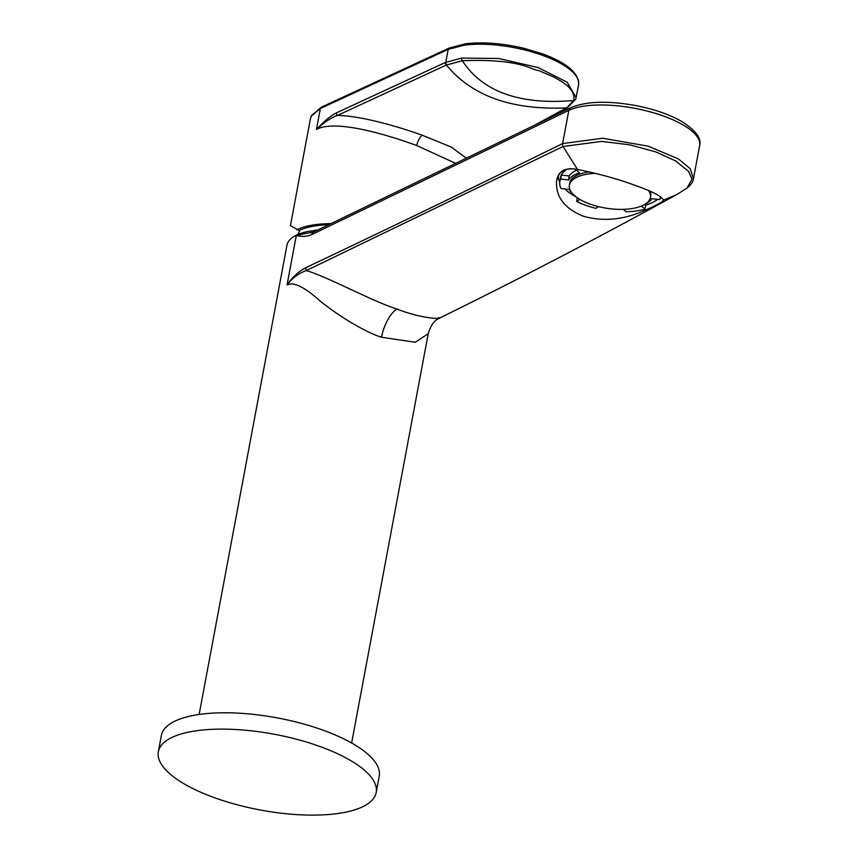 <?xml version="1.0" encoding="UTF-8"?>
<svg xmlns="http://www.w3.org/2000/svg" width="858" height="858" viewBox="0 0 858 858"><rect width="100%" height="100%" fill="white"/><g stroke="black" fill="none" stroke-linecap="round" stroke-linejoin="round"><path stroke-width="1.29" d="M199.131 714.467L286.969 245.12A77.574 26.963 10.6 0 1 295.946 235.392A77.574 26.963 10.6 0 1 306.381 231.789L296.332 235.403L313.653 231.992A4.429 3.764 -115.8 0 0 311.754 234.599C306.821 236.69 301.673 236.958 296.332 235.403L287.065 284.931C293.49 281.649 304.365 286.883 319.691 300.643C336.668 314.629 364.457 331.949 381.52 337.248L415.218 342.256L428.228 333.708C430.662 325.407 434.384 320.227 439.403 318.146C516.537 280.373 595.581 239.21 676.544 194.691L663.47 200.129C662.848 201.941 655.694 205.77 642.009 211.615C621.503 220.184 601.737 221.643 582.721 216.002C564.36 208.301 555.63 196.675 556.542 181.124C558.065 171.579 564.339 167.567 575.353 169.112L577.531 169.455C598.423 173.659 617.32 178.861 634.223 185.071C651.769 191.141 661.507 196.16 663.47 200.129C662.612 201.995 655.458 205.823 642.009 211.615M317.975 229.901L306.381 231.789M158.333 751.737L161.39 735.392A110.821 38.513 10.6 0 1 174.217 721.492A110.821 38.513 -169.4 0 1 300.439 723.122A110.821 38.513 -169.4 0 1 379.247 776.158L376.19 792.502A110.821 38.513 -169.4 0 0 297.383 739.467A110.821 38.513 -169.4 0 0 171.16 737.826A110.821 38.513 10.6 0 0 158.333 751.737A110.821 38.513 10.6 0 0 237.151 804.772A110.821 38.513 10.6 0 0 363.374 806.413A110.821 38.513 -169.4 0 0 376.19 792.502M677.187 194.326L687.001 188.063L692.009 179.107L688.609 171.375L675.525 160.864L655.587 151.845L629.772 144.841L601.726 141.388L563.02 146.504L306.338 270.549C329.011 277.413 372.865 301.598 397.115 309.073C423.648 319.702 445.924 319.133 438.395 317.664M556.488 181.478L556.542 181.124C558.301 171.836 564.575 167.836 575.353 169.112M557.754 176.963A54.301 22.834 -171.7 0 0 558.794 179.987M687.001 188.063C690.98 184.867 693.135 181.735 693.468 178.657L690.175 168.672L678.41 158.923L647.983 146.139L602.724 138.245L562.612 143.576C473.595 187.366 388.041 228.721 305.952 267.632C298.498 271.525 292.203 277.295 287.065 284.931C292.235 278.067 298.659 273.273 306.338 270.549A4.429 3.764 -115.4 0 1 305.952 267.632M657.871 199.367A53.196 22.372 8.3 0 1 656.231 200.429L654.053 201.705A50.976 21.439 8.3 0 1 645.634 205.18L644.755 204.451M559.727 182.314A53.196 22.372 8.3 0 1 558.451 175.665A53.196 22.372 8.3 0 1 558.472 175.536M576.115 196.911A50.976 21.439 8.3 0 1 564.95 188.942M560.703 179.065L568.618 179.955L569.197 175.976L561.282 175.086L560.703 179.065A50.976 21.439 -171.7 0 0 559.781 181.95L560.36 177.971A50.976 21.439 8.3 0 1 561.282 175.086A50.976 21.439 8.3 0 1 566.891 169.38M657.378 199.313A50.976 21.439 8.3 0 1 654.053 201.705M577.252 197.748L576.705 201.491A50.976 21.439 -171.7 0 0 595.924 208.355L598.541 206.649M579.879 199.421L576.705 201.491M559.781 181.95A50.976 21.439 -171.7 0 0 561.089 188.513L569.004 189.404A43.222 18.179 8.3 0 0 572.029 193.05M569.197 175.976A43.222 18.179 8.3 0 1 576.372 170.302M575.439 169.123L579.461 172.876A43.222 18.179 8.3 0 0 568.618 179.955M576.265 169.23A50.976 21.439 -171.7 0 0 575.386 169.476M645.752 203.818A43.222 18.179 -171.7 0 0 651.823 198.691L659.738 199.582A50.976 21.439 -171.7 0 0 660.649 196.782M645.634 205.18L645.055 209.159L641.366 206.102M623.316 209.341L626.222 211.754A50.976 21.439 -171.7 0 0 645.055 209.159M650.343 191.334A41.002 17.246 -171.7 0 1 650.793 195.249L650.503 197.233A41.002 17.246 -171.7 0 1 590.229 204.172A41.002 17.246 8.3 0 1 569.358 185.382L569.648 183.398A41.002 17.246 8.3 0 1 589.242 171.911M569.358 185.382A41.002 17.246 8.3 0 1 595.28 173.327M650.503 197.233A41.002 17.246 -171.7 0 0 648.605 190.594M534.523 125.236L566.891 107.636L573.755 100.504C575.686 87.73 560.295 80.984 554.053 77.156L538.416 70.442C531.413 70.302 522.125 58.43 462.29 60.736L446.407 65.026A2.22 1.866 -114.8 0 1 445.323 62.505L336.336 112.902C330.823 115.626 324.195 121.15 316.43 129.461L320.356 108.516L311.379 116.012A2.22 2.07 -152.4 0 1 311.572 115.455L310.435 118.726A77.574 26.963 -169.4 0 1 311.379 116.012M540.132 122.522L567.449 107.679A2.22 1.909 61.5 0 1 566.473 107.872C511.894 110.307 471.868 96.021 446.407 65.026L337.43 115.444C331.113 117.643 324.109 122.319 316.43 129.461C334.577 119.498 382.882 133.215 416.774 145.538L455.652 163.352M466.344 158.183L451.276 147.061L422.415 135.285C397.136 126.137 360.167 115.691 337.43 115.444A2.22 1.866 -114.8 0 1 336.336 112.902M567.653 107.54A2.22 1.909 61.5 0 1 567.46 107.668L575.772 99.131L576.147 97.662L567.117 82.164L538.009 67.514L498.466 58.451L461.561 58.087A2.22 1.437 -97.8 0 0 462.29 60.736C482.668 91.838 519.83 105.105 573.755 100.504A2.22 2.081 18.8 0 0 575.836 98.863L578.56 84.792A70.924 24.657 -169.4 0 0 578.571 84.76A70.924 24.657 -169.4 0 0 540.561 54.633A70.924 24.657 -169.4 0 0 464.275 45.163L448.208 49.367L320.356 108.516A2.22 1.866 -115 0 1 321.632 107.1M328.7 224.721A74.914 26.04 10.6 0 0 299.12 230.534L290.444 225.579L310.424 118.736M296.814 229.719A77.574 26.963 10.6 0 1 330.974 223.627M461.561 58.087L445.323 62.505M577.531 169.455L563.02 146.504A4.429 3.754 -116.1 0 1 562.612 143.576L568.833 110.35L311.754 234.599M381.52 337.248A24.378 9.524 109.6 0 1 397.115 309.073M570.742 107.733C585.885 101.351 607.11 100.547 634.394 105.32C653.238 108.827 669.101 114.253 681.971 121.589C695.827 130.555 701.715 138.546 699.656 145.57A70.924 24.657 -169.4 0 0 699.667 145.538A70.924 24.657 -169.4 0 0 649.613 111.701A70.924 24.657 -169.4 0 0 568.833 110.36L570.731 107.743L313.653 231.992M446.868 64.811A2.22 1.866 -115.1 0 1 445.785 62.291L448.208 49.367A2.22 1.866 -114.7 0 1 449.163 48.059L448.627 48.305A2.22 1.866 -114.8 0 1 448.916 48.209M447.661 49.614A2.22 1.866 -114.8 0 1 448.616 48.305L321.31 107.207L311.561 115.476M320.946 108.247A2.22 1.866 -114.8 0 1 321.9 106.939M422.415 135.285A8.87 3.411 -70.4 0 0 416.774 145.538M566.891 107.636A2.22 1.909 61.2 0 0 567.889 107.432M464.275 45.163A2.22 1.426 -97.6 0 1 465.347 43.812C482.99 41.71 502.724 43.254 524.56 48.445L542.696 53.904C567.192 63.009 579.15 73.295 578.571 84.76M299.946 230.137L297.78 234.545M351.63 743.007L428.228 333.708M693.468 178.668L699.667 145.538M465.368 43.812L449.174 48.048"/></g></svg>
